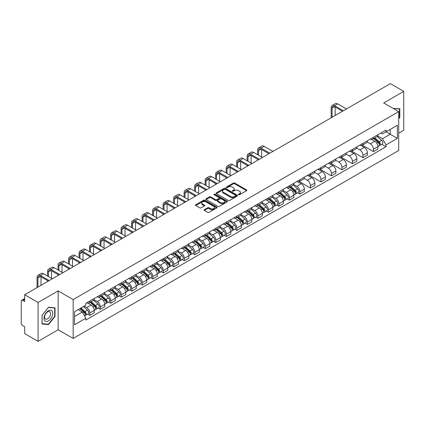 <?xml version="1.0" encoding="UTF-8"?>
<svg xmlns="http://www.w3.org/2000/svg" width="425" height="425" viewBox="0 0 425 425"><rect width="100%" height="100%" fill="white"/><g stroke="black" fill="none" stroke-linecap="round" stroke-linejoin="round"><path stroke-width="0.64" d="M238.648 194.724A0.653 0.377 0 0 0 239.572 194.724L246.596 190.671A0.935 0.542 0 0 0 246.872 190.288A0.935 0.542 0 0 0 246.596 189.906L234.696 183.037A0.935 0.542 0 0 0 233.378 183.037L226.355 187.09A0.653 0.377 0 0 0 226.164 187.356A0.653 0.377 0 0 0 226.355 187.627A0.653 0.377 0 0 0 227.279 187.627L228.188 187.101A2.991 1.727 0 0 1 232.417 187.101L233.41 187.675A2.991 1.727 0 0 1 234.287 188.897A2.991 1.727 0 0 1 233.41 190.113L232.502 190.639A0.653 0.377 0 0 0 232.31 190.91A0.653 0.377 0 0 0 232.502 191.176A0.653 0.377 0 0 0 233.426 191.176L234.334 190.65A2.991 1.727 0 0 1 238.563 190.65L239.557 191.223A2.991 1.727 0 0 1 240.433 192.445A2.991 1.727 0 0 1 239.557 193.667L238.648 194.188A0.653 0.377 0 0 0 238.457 194.459A0.653 0.377 0 0 0 238.648 194.724L238.648 194.188M204.356 209.674A0.935 0.542 0 0 0 204.085 210.056A0.935 0.542 0 0 0 204.356 210.439L207.697 212.362A0.935 0.542 0 0 0 209.02 212.362L216.819 207.862A0.935 0.542 0 0 0 217.09 207.48A0.935 0.542 0 0 0 216.819 207.097L204.919 200.228A0.935 0.542 0 0 0 203.596 200.228L195.798 204.733A0.935 0.542 0 0 0 195.527 205.116A0.935 0.542 0 0 0 195.798 205.493L199.83 207.825A0.935 0.542 0 0 0 201.153 207.825L204.489 205.897A0.935 0.542 0 0 0 204.765 205.514A0.935 0.542 0 0 0 204.489 205.132L202.491 203.979A2.502 1.445 0 0 1 201.758 202.959A2.502 1.445 0 0 1 203.304 201.625A2.502 1.445 0 0 1 206.029 201.939L213.86 206.46A2.502 1.445 0 0 1 214.593 207.48A2.502 1.445 0 0 1 213.047 208.813A2.502 1.445 0 0 1 210.322 208.5L209.02 207.745A0.935 0.542 0 0 0 207.697 207.745L204.356 209.674L204.356 210.439M73.169 299.572L58.151 290.902L38.085 302.488L24.682 294.748L390.347 83.635L403.75 91.37L383.685 102.956L398.698 111.626L73.169 299.572L73.169 338.449L398.698 150.508L398.698 111.626M228.252 200.494A0.935 0.542 0 0 0 229.574 200.494L237.373 195.994A0.935 0.542 0 0 0 237.649 195.612A0.935 0.542 0 0 0 237.373 195.229L225.478 188.36A0.935 0.542 0 0 0 224.156 188.36L216.357 192.865A0.935 0.542 0 0 0 216.081 193.248A0.935 0.542 0 0 0 216.357 193.625L228.252 200.494M214.338 194.868A0.653 0.377 0 0 1 215.002 194.958L215.002 194.183L227.099 201.163A0.935 0.542 0 0 1 227.37 201.546A0.935 0.542 0 0 1 227.099 201.928L219.295 206.428A0.935 0.542 0 0 1 217.977 206.428L206.077 199.559L206.077 198.799A0.935 0.542 0 0 0 205.801 199.182A0.935 0.542 0 0 0 206.077 199.559M206.077 198.799L209.413 196.871A0.935 0.542 0 0 1 210.736 196.871L215.56 199.654A0.935 0.542 0 0 0 216.883 199.654L219.098 198.379A0.935 0.542 0 0 0 219.374 197.997A0.935 0.542 0 0 0 219.098 197.614L214.072 194.714A0.653 0.377 0 0 1 213.881 194.448A0.653 0.377 0 0 1 214.285 194.097A0.653 0.377 0 0 1 215.002 194.183M38.085 302.488L38.085 341.365L24.682 333.63L24.682 326.745L22.599 325.539A1.907 1.1 -120 0 1 21.25 323.207L21.25 301.203A1.907 1.1 -120 0 1 21.643 300.332L24.682 298.578M398.698 133.168L403.75 130.252L403.75 91.37M38.085 341.365L58.151 329.779L73.169 338.449M24.682 294.748L24.682 301.633L22.599 300.427A1.907 1.1 -120 0 0 21.643 300.332M373.447 137.286A4.383 2.529 60 0 1 372.539 139.257L376.986 136.691A4.383 2.529 -120 0 0 377.889 134.72M367.136 142.003L370.35 143.857A4.383 2.529 60 0 1 373.447 149.223L377.889 146.657A4.383 2.529 -120 0 0 374.792 141.291L371.609 139.458M377.889 146.657L377.889 149.032L373.447 151.597L362.307 145.164M372.539 139.257A4.383 2.529 60 0 1 370.382 139.055M373.447 149.223L373.447 151.597M362.939 143.352A4.383 2.529 60 0 1 362.036 145.318L366.478 142.752A4.383 2.529 -120 0 0 367.386 140.787M351.799 151.231L362.939 157.659L367.386 155.093L367.386 152.724A4.383 2.529 -120 0 0 364.289 147.358L361.107 145.52M362.036 145.318A4.383 2.529 60 0 1 359.879 145.122M356.633 148.07L359.842 149.924A4.383 2.529 60 0 1 362.939 155.29L362.939 157.659M352.437 149.419A4.383 2.529 60 0 1 351.528 151.385L355.975 148.819A4.383 2.529 -120 0 0 356.878 146.853M341.296 157.292L352.437 163.726L356.878 161.16L356.878 158.791A4.383 2.529 -120 0 0 353.781 153.425L350.604 151.587M351.528 151.385A4.383 2.529 60 0 1 349.371 151.188M346.125 154.137L349.339 155.991A4.383 2.529 60 0 1 352.437 161.357L352.437 163.726M341.928 155.481A4.383 2.529 60 0 1 341.025 157.452L345.467 154.886A4.383 2.529 -120 0 0 346.375 152.915M330.788 163.359L341.928 169.793L346.375 167.227L346.375 164.852A4.383 2.529 -120 0 0 343.278 159.487L340.096 157.654M341.025 157.452A4.383 2.529 60 0 1 338.868 157.25M335.623 160.198L338.831 162.053A4.383 2.529 60 0 1 341.928 167.418L341.928 169.793M331.426 161.548A4.383 2.529 60 0 1 330.517 163.513L334.964 160.947A4.383 2.529 -120 0 0 335.872 158.982M320.285 169.426L331.426 175.854L335.872 173.288L335.872 170.919A4.383 2.529 -120 0 0 332.77 165.553L329.593 163.715M330.517 163.513A4.383 2.529 60 0 1 328.36 163.317M325.12 166.265L328.328 168.119A4.383 2.529 60 0 1 331.426 173.485L331.426 175.854M320.918 167.615A4.383 2.529 60 0 1 320.014 169.58L324.456 167.014A4.383 2.529 -120 0 0 325.364 165.049M309.777 175.488L320.918 181.921L325.364 179.355L325.364 176.986A4.383 2.529 -120 0 0 322.267 171.62L319.085 169.782M320.014 169.58A4.383 2.529 60 0 1 317.858 169.384M314.612 172.332L317.82 174.186A4.383 2.529 60 0 1 320.918 179.552L320.918 181.921M310.415 173.682A4.383 2.529 60 0 1 309.506 175.647L313.953 173.081A4.383 2.529 -120 0 0 314.861 171.116M299.274 181.555L310.415 187.988L314.861 185.422L314.861 183.048A4.383 2.529 -120 0 0 311.764 177.682L308.582 175.849M309.506 175.647A4.383 2.529 60 0 1 307.349 175.445M304.109 178.394L307.317 180.248A4.383 2.529 60 0 1 310.415 185.613L310.415 187.988M299.907 179.743A4.383 2.529 60 0 1 299.003 181.709L303.445 179.143A4.383 2.529 -120 0 0 304.353 177.177M297.776 192.822L299.912 194.05L304.353 191.484L304.353 189.114A4.383 2.529 -120 0 0 301.256 183.749L298.074 181.911M299.003 181.709A4.383 2.529 60 0 1 296.847 181.512M293.601 184.461L296.809 186.315A4.383 2.529 60 0 1 299.912 191.68L299.912 194.05M289.404 185.81A4.383 2.529 60 0 1 288.495 187.776L292.942 185.21A4.383 2.529 -120 0 0 293.85 183.244M287.273 198.889L289.404 200.117L293.85 197.551L293.85 195.181A4.383 2.529 -120 0 0 290.753 189.816L287.571 187.977M288.495 187.776A4.383 2.529 60 0 1 286.338 187.579M283.098 190.528L286.307 192.382A4.383 2.529 60 0 1 289.404 197.747L289.404 200.117M278.901 191.877A4.383 2.529 60 0 1 277.993 193.843L282.434 191.277A4.383 2.529 -120 0 0 283.342 189.311M276.765 204.951L278.901 206.183L283.342 203.617L283.342 201.243A4.383 2.529 -120 0 0 280.245 195.877L277.063 194.044M277.993 193.843A4.383 2.529 60 0 1 275.836 193.646M272.59 196.594L275.798 198.443A4.383 2.529 60 0 1 278.901 203.809L278.901 206.183M268.393 197.938A4.383 2.529 60 0 1 267.484 199.904L271.931 197.338A4.383 2.529 -120 0 0 272.839 195.373M266.262 211.018L268.393 212.245L272.839 209.679L272.839 207.31A4.383 2.529 -120 0 0 269.742 201.944L266.56 200.106M267.484 199.904A4.383 2.529 60 0 1 265.327 199.708M262.087 202.656L265.296 204.51A4.383 2.529 60 0 1 268.393 209.876L268.393 212.245M257.89 204.005A4.383 2.529 60 0 1 256.982 205.971L261.423 203.405A4.383 2.529 -120 0 0 262.331 201.439M255.76 217.085L257.89 218.312L262.331 215.746L262.331 213.377A4.383 2.529 -120 0 0 259.234 208.011L256.052 206.173M256.982 205.971A4.383 2.529 60 0 1 254.825 205.774M251.579 208.723L254.793 210.577A4.383 2.529 60 0 1 257.89 215.942L257.89 218.312M247.382 210.072A4.383 2.529 60 0 1 246.473 212.038L250.92 209.472A4.383 2.529 -120 0 0 251.828 207.506M245.252 223.146L247.382 224.379L251.828 221.813L251.828 219.438A4.383 2.529 -120 0 0 248.731 214.072L245.549 212.24M246.473 212.038A4.383 2.529 60 0 1 244.317 211.841M241.076 214.79L244.285 216.638A4.383 2.529 60 0 1 247.382 222.004L247.382 224.379M236.879 216.134A4.383 2.529 60 0 1 235.971 218.099L240.417 215.533A4.383 2.529 -120 0 0 241.32 213.568M234.749 229.213L236.879 230.44L241.32 227.874L241.32 225.505A4.383 2.529 -120 0 0 238.223 220.139L235.041 218.301M235.971 218.099A4.383 2.529 60 0 1 233.814 217.903M230.568 220.851L233.782 222.705A4.383 2.529 60 0 1 236.879 228.071L236.879 230.44M226.371 222.201A4.383 2.529 60 0 1 225.462 224.166L229.909 221.6A4.383 2.529 -120 0 0 230.817 219.635M224.241 235.28L226.371 236.507L230.817 233.941L230.817 231.572A4.383 2.529 -120 0 0 227.72 226.206L224.538 224.368M225.462 224.166A4.383 2.529 60 0 1 223.311 223.97M220.065 226.918L223.274 228.772A4.383 2.529 60 0 1 226.371 234.138L226.371 236.507M215.868 228.268A4.383 2.529 60 0 1 214.96 230.233L219.406 227.667A4.383 2.529 -120 0 0 220.309 225.702M213.738 241.342L215.868 242.574L220.309 240.008L220.309 237.633A4.383 2.529 -120 0 0 217.212 232.268L214.035 230.435M214.96 230.233A4.383 2.529 60 0 1 212.803 230.037M209.557 232.985L212.771 234.834A4.383 2.529 60 0 1 215.868 240.199L215.868 242.574M205.36 234.329A4.383 2.529 60 0 1 204.457 236.295L208.898 233.729A4.383 2.529 -120 0 0 209.807 231.763M203.23 247.408L205.36 248.641L209.807 246.075L209.807 243.7A4.383 2.529 -120 0 0 206.709 238.335L203.527 236.497M204.457 236.295A4.383 2.529 60 0 1 202.3 236.098M199.054 239.047L202.263 240.901A4.383 2.529 60 0 1 205.36 246.266L205.36 248.641M194.857 240.396A4.383 2.529 60 0 1 193.949 242.362L198.395 239.796A4.383 2.529 -120 0 0 199.298 237.83M192.727 253.475L194.857 254.702L199.298 252.137L199.298 249.767A4.383 2.529 -120 0 0 196.201 244.402L193.024 242.563M193.949 242.362A4.383 2.529 60 0 1 191.792 242.165M188.551 245.113L191.76 246.968A4.383 2.529 60 0 1 194.857 252.333L194.857 254.702M184.349 246.463A4.383 2.529 60 0 1 183.446 248.428L187.887 245.863A4.383 2.529 -120 0 0 188.796 243.897M182.219 259.537L184.349 260.769L188.796 258.203L188.796 255.829A4.383 2.529 -120 0 0 185.698 250.463L182.516 248.63M183.446 248.428A4.383 2.529 60 0 1 181.289 248.232M178.043 251.18L181.252 253.029A4.383 2.529 60 0 1 184.349 258.395L184.349 260.769M173.846 252.524A4.383 2.529 60 0 1 172.938 254.495L177.384 251.924A4.383 2.529 -120 0 0 178.293 249.958M171.716 265.604L173.846 266.836L178.293 264.27L178.293 261.896A4.383 2.529 -120 0 0 175.19 256.53L172.013 254.692M172.938 254.495A4.383 2.529 60 0 1 170.781 254.293M167.54 257.242L170.749 259.096A4.383 2.529 60 0 1 173.846 264.462L173.846 266.836M163.338 258.591A4.383 2.529 60 0 1 162.435 260.557L166.876 257.991A4.383 2.529 -120 0 0 167.785 256.025M161.208 271.671L163.338 272.898L167.785 270.332L167.785 267.962A4.383 2.529 -120 0 0 164.688 262.597L161.505 260.759M162.435 260.557A4.383 2.529 60 0 1 160.278 260.36M157.032 263.309L160.241 265.163A4.383 2.529 60 0 1 163.338 270.528L163.338 272.898M152.835 264.658A4.383 2.529 60 0 1 151.927 266.624L156.373 264.058A4.383 2.529 -120 0 0 157.282 262.092M150.705 277.732L152.835 278.965L157.282 276.399L157.282 274.024A4.383 2.529 -120 0 0 154.185 268.664L151.002 266.826M151.927 266.624A4.383 2.529 60 0 1 149.77 266.427M146.529 269.376L149.738 271.23A4.383 2.529 60 0 1 152.835 276.59L152.835 278.965M142.333 270.72A4.383 2.529 60 0 1 141.424 272.691L145.865 270.125A4.383 2.529 -120 0 0 146.774 268.154M140.197 283.799L142.333 285.032L146.774 282.466L146.774 280.091A4.383 2.529 -120 0 0 143.677 274.725L140.494 272.887M141.424 272.691A4.383 2.529 60 0 1 139.267 272.489M136.021 275.437L139.23 277.291A4.383 2.529 60 0 1 142.333 282.657L142.333 285.032M131.824 276.787A4.383 2.529 60 0 1 130.916 278.752L135.363 276.186A4.383 2.529 -120 0 0 136.271 274.221M129.694 289.866L131.824 291.093L136.271 288.527L136.271 286.158A4.383 2.529 -120 0 0 133.174 280.792L129.992 278.954M130.916 278.752A4.383 2.529 60 0 1 128.759 278.556M125.518 281.504L128.727 283.358A4.383 2.529 60 0 1 131.824 288.724L131.824 291.093M121.322 282.853A4.383 2.529 60 0 1 120.413 284.819L124.854 282.253A4.383 2.529 -120 0 0 125.763 280.288M119.186 295.928L121.322 297.16L125.763 294.594L125.763 292.225A4.383 2.529 -120 0 0 122.666 286.859L119.483 285.021M120.413 284.819A4.383 2.529 60 0 1 118.256 284.623M115.01 287.571L118.224 289.425A4.383 2.529 60 0 1 121.322 294.791L121.322 297.16M110.813 288.915A4.383 2.529 60 0 1 109.905 290.886L114.352 288.32A4.383 2.529 -120 0 0 115.26 286.349M108.683 301.994L110.813 303.227L115.26 300.661L115.26 298.286A4.383 2.529 -120 0 0 112.163 292.921L108.981 291.088M109.905 290.886A4.383 2.529 60 0 1 107.748 290.684M104.507 293.632L107.716 295.487A4.383 2.529 60 0 1 110.813 300.852L110.813 303.227M100.311 294.982A4.383 2.529 60 0 1 99.402 296.947L103.849 294.382A4.383 2.529 -120 0 0 104.752 292.416M98.18 308.061L100.311 309.288L104.752 306.723L104.752 304.353A4.383 2.529 -120 0 0 101.655 298.987L98.473 297.149M99.402 296.947A4.383 2.529 60 0 1 97.245 296.751M93.999 299.699L97.213 301.553A4.383 2.529 60 0 1 100.311 306.919L100.311 309.288M89.802 301.049A4.383 2.529 60 0 1 88.894 303.014L93.341 300.448A4.383 2.529 -120 0 0 94.249 298.483M87.672 314.123L89.802 315.355L94.249 312.789L94.249 310.42A4.383 2.529 -120 0 0 91.152 305.054L87.97 303.216M88.894 303.014A4.383 2.529 60 0 1 86.737 302.818M84.145 306.138L86.705 307.62A4.383 2.529 60 0 1 89.802 312.986L89.802 315.355M380.885 132.993L382.468 133.907L397.354 125.311L390.214 129.434L390.214 134.257L382.468 138.725L377.644 135.942M74.518 316.524L82.264 312.051L85.829 318.235L74.518 324.764L74.518 311.7L85.829 305.171L85.829 303.344L386.038 130.018L386.038 131.846L397.354 138.375L386.038 144.909L382.468 138.725M397.354 125.311L397.354 138.375M85.829 318.235L85.829 320.062L386.038 146.737L386.038 144.909M398.698 118.798L399.808 117.417L399.808 108.752L393.125 108.407M58.151 290.902L58.151 329.779M42.027 323.983L48.524 324.562L55.022 316.482L55.022 307.817L48.524 307.233L42.027 315.318L42.027 323.983M82.264 312.051L78.088 309.639M381.82 144.298L386.038 146.737M399.473 117.226L399.808 117.417M47.839 324.169L48.524 324.562M54.687 316.285L55.022 316.482M238.908 194.815L239.557 194.443A2.991 1.727 0 0 0 240.433 193.221L240.433 192.445M234.287 188.897L234.287 189.672A2.991 1.727 0 0 1 233.41 190.894L232.762 191.266M246.585 190.676L234.696 183.812A0.935 0.542 0 0 0 233.378 183.812L226.615 187.717M237.373 195.229L237.373 195.994L225.478 189.136A0.935 0.542 0 0 0 224.156 189.136L216.367 193.635M235.721 195.877A0.653 0.377 0 0 0 235.912 195.612A0.653 0.377 0 0 0 235.721 195.346L225.277 189.316A0.653 0.377 0 0 0 224.352 189.316L223.396 189.869A2.991 1.727 0 0 0 222.519 191.091A2.991 1.727 0 0 0 223.396 192.312L230.536 196.43A2.991 1.727 0 0 0 234.765 196.43L235.721 195.877L235.721 196.658A0.653 0.377 0 0 0 235.912 196.387L235.912 195.612M222.519 191.091L222.519 191.866A2.991 1.727 0 0 0 223.396 193.088L223.396 192.312M235.721 196.658L234.765 197.211A2.991 1.727 0 0 1 230.536 197.211L223.396 193.088M206.088 199.569L209.413 197.646L209.413 196.871M219.374 197.997L219.374 198.773A0.935 0.542 0 0 1 219.098 199.155L216.883 200.435A0.935 0.542 0 0 1 215.56 200.435L210.736 197.646A0.935 0.542 0 0 0 209.413 197.646M215.002 194.958L227.083 201.933M220.57 202.55A2.502 1.445 0 0 0 223.295 202.858A2.502 1.445 0 0 0 224.836 201.524A2.502 1.445 0 0 0 224.108 200.504L221.345 198.911A0.935 0.542 0 0 0 220.023 198.911L217.807 200.191A0.935 0.542 0 0 0 217.536 200.573A0.935 0.542 0 0 0 217.807 200.956L220.57 202.55L220.57 203.325A2.502 1.445 0 0 0 223.295 203.639A2.502 1.445 0 0 0 224.836 202.305L224.836 201.524M217.536 200.573L217.536 201.349A0.935 0.542 0 0 0 217.807 201.732L217.807 200.956M220.57 203.325L217.807 201.732M214.593 207.48L214.593 208.255A2.502 1.445 0 0 1 213.047 209.589A2.502 1.445 0 0 1 210.322 209.281L209.02 208.526A0.935 0.542 0 0 0 207.697 208.526L204.372 210.444M201.758 202.959L201.758 203.734A2.502 1.445 0 0 0 202.491 204.754L202.491 203.979M204.478 205.902L202.491 204.754M216.803 207.867L204.919 201.004A0.935 0.542 0 0 0 203.596 201.004L195.808 205.503M373.75 138.555L378.032 142.375A2.38 1.376 60 0 1 378.776 146.057L377.889 146.572M373.862 138.656L375.881 139.82M374.181 138.306L378.946 142.556A1.142 0.659 60 0 1 379.302 144.325A1.142 0.659 60 0 1 379.201 144.367M374.892 137.897L379.174 141.716A2.38 1.376 60 0 1 379.923 145.398A2.38 1.376 60 0 1 379.206 145.472M377.283 136.462L381.602 140.314A2.38 1.376 60 0 1 382.346 143.995L379.923 145.398M332.063 117.284L332.063 108.147A3.57 2.061 60 0 1 332.807 106.516A3.57 2.061 60 0 1 334.592 106.691L342.502 111.26M346.476 108.965L337.689 103.891A4.808 2.778 -120 0 0 335.283 103.652L332.185 105.442A4.808 2.778 -120 0 0 331.192 107.642L331.192 117.789M343.379 110.755L334.592 105.682A4.808 2.778 -120 0 0 332.185 105.442M335.16 115.494L335.16 107.02M393.136 108.418L399.473 108.927L399.473 117.321L398.698 118.288M399.059 108.688L399.473 108.927M52.179 311.105A6.189 3.575 120 0 0 46.197 312.71A6.189 3.575 120 0 0 44.598 320.535A6.189 3.575 120 0 0 50.575 318.936A6.189 3.575 120 0 0 52.179 311.105M50.187 312.131A4.239 2.449 120 0 0 49.709 311.69A4.239 2.449 120 0 0 45.767 313.671A4.239 2.449 120 0 0 44.997 318.591A4.239 2.449 120 0 0 45.475 319.032A4.239 2.449 120 0 0 49.417 317.055A4.239 2.449 120 0 0 50.187 312.131M48.386 324.217L42.091 323.653L42.091 315.26L48.386 307.429L54.687 307.987L54.687 316.386L48.386 324.217M54.267 307.748L54.687 307.987M289.707 187.074L293.988 190.894A2.38 1.376 60 0 1 294.737 194.576L293.845 195.091M289.823 187.175L291.837 188.339M290.142 186.825L294.902 191.08A1.142 0.659 60 0 1 295.263 192.844A1.142 0.659 60 0 1 295.157 192.886M290.854 186.416L295.136 190.235A2.38 1.376 60 0 1 295.88 193.917A2.38 1.376 60 0 1 295.163 193.991M293.239 184.981L297.558 188.838A2.38 1.376 60 0 1 298.308 192.52L295.88 193.917M279.204 193.141L283.486 196.961A2.38 1.376 60 0 1 284.229 200.643L283.342 201.158M279.315 193.242L281.329 194.406M279.634 192.892L284.399 197.142A1.142 0.659 60 0 1 284.755 198.911A1.142 0.659 60 0 1 284.654 198.953M280.346 192.482L284.628 196.302A2.38 1.376 60 0 1 285.377 199.984A2.38 1.376 60 0 1 284.654 200.058M282.737 191.048L287.05 194.9A2.38 1.376 60 0 1 287.799 198.581L285.377 199.984M268.696 199.208L272.978 203.028A2.38 1.376 60 0 1 273.727 206.709L272.839 207.219M268.812 199.309L270.826 200.472M269.131 198.958L273.891 203.208A1.142 0.659 60 0 1 274.252 204.977A1.142 0.659 60 0 1 274.146 205.015M269.843 198.544L274.125 202.364A2.38 1.376 60 0 1 274.869 206.045A2.38 1.376 60 0 1 274.152 206.125M272.228 197.115L276.547 200.967A2.38 1.376 60 0 1 277.297 204.648L274.869 206.045M258.193 205.27L262.475 209.089A2.38 1.376 60 0 1 263.218 212.771L262.331 213.286M258.304 205.376L260.318 206.534M258.623 205.025L263.388 209.275A1.142 0.659 60 0 1 263.744 211.039A1.142 0.659 60 0 1 263.643 211.082M259.335 204.611L263.617 208.431A2.38 1.376 60 0 1 264.366 212.112A2.38 1.376 60 0 1 263.643 212.187M261.726 203.177L266.039 207.033A2.38 1.376 60 0 1 266.788 210.715L264.366 212.112M247.685 211.337L251.967 215.156A2.38 1.376 60 0 1 252.716 218.838L251.828 219.353M247.802 211.438L249.815 212.601M248.12 211.087L252.88 215.337A1.142 0.659 60 0 1 253.242 217.106A1.142 0.659 60 0 1 253.135 217.148M248.832 210.678L253.114 214.498A2.38 1.376 60 0 1 253.858 218.179A2.38 1.376 60 0 1 253.141 218.253M251.218 209.243L255.537 213.095A2.38 1.376 60 0 1 256.286 216.777L253.858 218.179M237.182 217.403L241.464 221.223A2.38 1.376 60 0 1 242.208 224.905L241.32 225.415M237.293 217.504L239.312 218.668M237.612 217.154L242.377 221.404A1.142 0.659 60 0 1 242.733 223.173A1.142 0.659 60 0 1 242.633 223.21M238.324 216.739L242.606 220.559A2.38 1.376 60 0 1 243.355 224.241A2.38 1.376 60 0 1 242.638 224.32M240.715 215.31L245.034 219.162A2.38 1.376 60 0 1 245.778 222.843L243.355 224.241M226.674 223.47L230.956 227.29A2.38 1.376 60 0 1 231.705 230.972L230.817 231.482M226.791 223.571L228.804 224.735M227.109 223.221L231.869 227.471A1.142 0.659 60 0 1 232.231 229.234A1.142 0.659 60 0 1 232.124 229.277M227.821 222.806L232.103 226.626A2.38 1.376 60 0 1 232.847 230.308A2.38 1.376 60 0 1 232.13 230.387M230.207 221.372L234.526 225.229A2.38 1.376 60 0 1 235.275 228.91L232.847 230.308M216.171 229.532L220.453 233.352A2.38 1.376 60 0 1 221.197 237.033L220.309 237.548M216.282 229.633L218.301 230.796M216.601 229.282L221.367 233.532A1.142 0.659 60 0 1 221.722 235.301A1.142 0.659 60 0 1 221.622 235.344M217.313 228.873L221.595 232.693A2.38 1.376 60 0 1 222.344 236.374A2.38 1.376 60 0 1 221.627 236.449M219.704 227.439L224.023 231.29A2.38 1.376 60 0 1 224.767 234.972L222.344 236.374M205.668 235.599L209.945 239.418A2.38 1.376 60 0 1 210.694 243.1L209.807 243.61M205.78 235.7L207.793 236.863M206.098 235.349L210.858 239.599A1.142 0.659 60 0 1 211.22 241.368A1.142 0.659 60 0 1 211.113 241.405M206.81 234.935L211.092 238.754A2.38 1.376 60 0 1 211.836 242.436A2.38 1.376 60 0 1 211.119 242.516M209.196 233.506L213.515 237.357A2.38 1.376 60 0 1 214.264 241.039L211.836 242.436M195.16 241.666L199.442 245.485A2.38 1.376 60 0 1 200.191 249.167L199.298 249.677M195.272 241.767L197.29 242.93M195.59 241.416L200.356 245.666A1.142 0.659 60 0 1 200.717 247.43A1.142 0.659 60 0 1 200.611 247.472M196.308 241.002L200.584 244.821A2.38 1.376 60 0 1 201.333 248.503A2.38 1.376 60 0 1 200.616 248.583M198.693 239.567L203.012 243.424A2.38 1.376 60 0 1 203.756 247.106L201.333 248.503M184.657 247.727L188.934 251.547A2.38 1.376 60 0 1 189.683 255.228L188.796 255.744M184.769 247.828L186.782 248.992M185.087 247.477L189.853 251.727A1.142 0.659 60 0 1 190.209 253.497A1.142 0.659 60 0 1 190.102 253.539M185.799 247.068L190.081 250.888A2.38 1.376 60 0 1 190.83 254.57A2.38 1.376 60 0 1 190.108 254.644M188.185 245.634L192.504 249.486A2.38 1.376 60 0 1 193.253 253.167L190.83 254.57M174.149 253.794L178.431 257.614A2.38 1.376 60 0 1 179.18 261.295L178.288 261.805M174.261 253.895L176.279 255.058M174.579 253.544L179.345 257.794A1.142 0.659 60 0 1 179.706 259.563A1.142 0.659 60 0 1 179.6 259.601M175.297 253.13L179.573 256.955A2.38 1.376 60 0 1 180.322 260.637A2.38 1.376 60 0 1 179.605 260.711M177.682 251.701L182.001 255.553A2.38 1.376 60 0 1 182.745 259.234L180.322 260.637M163.646 259.861L167.923 263.681A2.38 1.376 60 0 1 168.672 267.362L167.785 267.872M163.758 259.962L165.771 261.125M164.077 259.611L168.842 263.861A1.142 0.659 60 0 1 169.198 265.625A1.142 0.659 60 0 1 169.092 265.668M164.788 259.197L169.07 263.017A2.38 1.376 60 0 1 169.819 266.698A2.38 1.376 60 0 1 169.097 266.778M167.174 257.762L171.493 261.619A2.38 1.376 60 0 1 172.242 265.301L169.819 266.698M153.138 265.923L157.42 269.742A2.38 1.376 60 0 1 158.169 273.424L157.277 273.939M153.255 266.023L155.268 267.187M153.568 265.673L158.334 269.923A1.142 0.659 60 0 1 158.695 271.692A1.142 0.659 60 0 1 158.589 271.734M154.286 265.264L158.562 269.083A2.38 1.376 60 0 1 159.311 272.765A2.38 1.376 60 0 1 158.594 272.839M156.671 263.829L160.99 267.681A2.38 1.376 60 0 1 161.739 271.363L159.311 272.765M258.527 155.231L258.527 150.604A3.57 2.061 60 0 1 259.266 148.968A3.57 2.061 60 0 1 261.051 149.148L268.967 153.712M272.94 151.422L264.153 146.349A4.808 2.778 -120 0 0 261.747 146.11L258.65 147.895A4.808 2.778 -120 0 0 257.651 150.099L257.651 154.727M269.843 153.207L261.051 148.134A4.808 2.778 -120 0 0 258.65 147.895M257.651 159.311L257.651 160.246M261.625 157.022L261.625 149.478M248.025 161.298L248.025 156.671A3.57 2.061 60 0 1 248.763 155.035A3.57 2.061 60 0 1 250.548 155.21L258.458 159.779M262.432 157.484L253.645 152.41A4.808 2.778 -120 0 0 251.239 152.171L248.142 153.962A4.808 2.778 -120 0 0 247.148 156.166L247.148 160.788M259.335 159.274L250.548 154.201A4.808 2.778 -120 0 0 248.142 153.962M247.148 165.378L247.148 166.313M251.122 163.083L251.122 155.539M237.517 167.36L237.517 162.732A3.57 2.061 60 0 1 238.255 161.102A3.57 2.061 60 0 1 240.045 161.277L247.956 165.846M251.929 163.551L243.143 158.477A4.808 2.778 -120 0 0 240.736 158.238L237.639 160.028A4.808 2.778 -120 0 0 236.64 162.228L236.64 166.855M248.832 165.341L240.045 160.268A4.808 2.778 -120 0 0 237.639 160.028M236.64 171.445L236.64 172.375M240.614 169.15L240.614 161.606M227.014 173.427L227.014 168.799A3.57 2.061 60 0 1 227.752 167.163A3.57 2.061 60 0 1 229.537 167.344L237.447 171.907M241.421 169.617L232.634 164.544A4.808 2.778 -120 0 0 230.228 164.305L227.131 166.09A4.808 2.778 -120 0 0 226.137 168.295L226.137 172.922M238.324 171.403L229.537 166.329A4.808 2.778 -120 0 0 227.131 166.09M226.137 177.507L226.137 178.442M230.111 175.217L230.111 167.673M216.506 179.493L216.506 174.866A3.57 2.061 60 0 1 217.244 173.23A3.57 2.061 60 0 1 219.034 173.405L226.945 177.974M230.918 175.679L222.132 170.606A4.808 2.778 -120 0 0 219.725 170.372L216.628 172.157A4.808 2.778 -120 0 0 215.629 174.362L215.629 178.983M227.821 177.469L219.034 172.396A4.808 2.778 -120 0 0 216.628 172.157M215.629 183.573L215.629 184.508M219.603 181.278L219.603 173.735M206.003 185.555L206.003 180.928A3.57 2.061 60 0 1 206.741 179.297A3.57 2.061 60 0 1 208.526 179.472L216.442 184.041M220.41 181.746L211.623 176.673A4.808 2.778 -120 0 0 209.222 176.433L206.12 178.224A4.808 2.778 -120 0 0 205.126 180.423L205.126 185.05M217.313 183.536L208.526 178.463A4.808 2.778 -120 0 0 206.12 178.224M205.126 189.64L205.126 190.57M209.1 187.345L209.1 179.802M195.495 191.622L195.495 186.995A3.57 2.061 60 0 1 196.238 185.358A3.57 2.061 60 0 1 198.023 185.539L205.934 190.108M209.907 187.813L201.121 182.739A4.808 2.778 -120 0 0 198.714 182.5L195.617 184.291A4.808 2.778 -120 0 0 194.623 186.49L194.623 191.117M206.81 189.598L198.023 184.524A4.808 2.778 -120 0 0 195.617 184.291M194.623 195.702L194.623 196.637M198.592 193.412L198.592 185.868M184.992 197.689L184.992 193.062A3.57 2.061 60 0 1 185.73 191.425A3.57 2.061 60 0 1 187.515 191.601L195.431 196.169M199.399 193.874L190.613 188.801A4.808 2.778 -120 0 0 188.211 188.567L185.114 190.352A4.808 2.778 -120 0 0 184.115 192.557L184.115 197.184M196.302 195.665L187.515 190.591A4.808 2.778 -120 0 0 185.114 190.352M184.115 201.769L184.115 202.704M188.089 199.474L188.089 191.935M174.484 203.75L174.484 199.123A3.57 2.061 60 0 1 175.227 197.492A3.57 2.061 60 0 1 177.012 197.667L184.923 202.236M188.897 199.941L180.11 194.868A4.808 2.778 -120 0 0 177.703 194.629L174.606 196.419A4.808 2.778 -120 0 0 173.613 198.618L173.613 203.246M185.799 201.732L177.012 196.658A4.808 2.778 -120 0 0 174.606 196.419M173.613 207.836L173.613 208.765M177.581 205.541L177.581 197.997M163.981 209.817L163.981 205.19A3.57 2.061 60 0 1 164.719 203.554A3.57 2.061 60 0 1 166.504 203.734L174.42 208.303M178.394 206.008L169.602 200.935A4.808 2.778 -120 0 0 167.2 200.696L164.103 202.486A4.808 2.778 -120 0 0 163.104 204.685L163.104 209.312M175.291 207.793L166.504 202.72A4.808 2.778 -120 0 0 164.103 202.486M163.104 213.897L163.104 214.832M167.078 211.607L167.078 204.064M153.473 215.884L153.473 211.257A3.57 2.061 60 0 1 154.217 209.621A3.57 2.061 60 0 1 156.002 209.796L163.912 214.365M167.886 212.07L159.099 206.996A4.808 2.778 -120 0 0 156.692 206.762L153.595 208.548A4.808 2.778 -120 0 0 152.602 210.752L152.602 215.379M164.788 213.86L156.002 208.787A4.808 2.778 -120 0 0 153.595 208.548M152.602 219.964L152.602 220.899M156.575 217.669L156.575 210.131M142.97 221.946L142.97 217.318A3.57 2.061 60 0 1 143.708 215.688A3.57 2.061 60 0 1 145.493 215.863L153.409 220.432M157.383 218.137L148.591 213.063A4.808 2.778 -120 0 0 146.189 212.824L143.092 214.614A4.808 2.778 -120 0 0 142.093 216.814L142.093 221.441M154.286 219.927L145.493 214.853A4.808 2.778 -120 0 0 143.092 214.614M142.093 226.031L142.093 226.961M146.067 223.736L146.067 216.192M132.467 228.012L132.467 223.385A3.57 2.061 60 0 1 133.206 221.749A3.57 2.061 60 0 1 134.991 221.93L142.901 226.498M146.875 224.203L138.088 219.13A4.808 2.778 -120 0 0 135.681 218.891L132.584 220.681A4.808 2.778 -120 0 0 131.591 222.881L131.591 227.508M143.778 225.988L134.991 220.915A4.808 2.778 -120 0 0 132.584 220.681M131.591 232.093L131.591 233.028M135.564 229.803L135.564 222.259M121.959 234.079L121.959 229.452A3.57 2.061 60 0 1 122.698 227.816A3.57 2.061 60 0 1 124.483 227.991L132.398 232.56M136.372 230.265L127.58 225.192A4.808 2.778 -120 0 0 125.178 224.958L122.081 226.743A4.808 2.778 -120 0 0 121.082 228.947L121.082 233.575M133.275 232.055L124.483 226.982A4.808 2.778 -120 0 0 122.081 226.743M121.082 238.159L121.082 239.094M125.056 235.864L125.056 228.326M111.456 240.141L111.456 235.519A3.57 2.061 60 0 1 112.195 233.883A3.57 2.061 60 0 1 113.98 234.058L121.89 238.627M125.864 236.332L117.077 231.258A4.808 2.778 -120 0 0 114.67 231.019L111.573 232.81A4.808 2.778 -120 0 0 110.58 235.009L110.58 239.636M122.767 238.122L113.98 233.049A4.808 2.778 -120 0 0 111.573 232.81M110.58 244.226L110.58 245.156M114.553 241.931L114.553 234.387M142.635 271.989L146.917 275.809A2.38 1.376 60 0 1 147.661 279.491L146.774 280.006M142.747 272.09L144.76 273.254M143.066 271.74L147.831 275.99A1.142 0.659 60 0 1 148.187 277.759A1.142 0.659 60 0 1 148.086 277.801M143.778 271.331L148.059 275.15A2.38 1.376 60 0 1 148.808 278.832A2.38 1.376 60 0 1 148.086 278.906M146.168 269.896L150.482 273.748A2.38 1.376 60 0 1 151.231 277.429L148.808 278.832M100.948 246.208L100.948 241.581A3.57 2.061 60 0 1 101.687 239.944A3.57 2.061 60 0 1 103.472 240.125L111.387 244.694M115.361 242.399L106.574 237.325A4.808 2.778 -120 0 0 104.168 237.086L101.07 238.877A4.808 2.778 -120 0 0 100.072 241.076L100.072 245.703M112.264 244.189L103.472 239.11A4.808 2.778 -120 0 0 101.07 238.877M100.072 250.293L100.072 251.223M104.045 247.998L104.045 240.454M132.127 278.056L136.409 281.876A2.38 1.376 60 0 1 137.158 285.558L136.271 286.067M132.244 278.157L134.257 279.321M132.563 277.807L137.323 282.057A1.142 0.659 60 0 1 137.684 283.82A1.142 0.659 60 0 1 137.578 283.863M133.275 277.392L137.557 281.212A2.38 1.376 60 0 1 138.3 284.893A2.38 1.376 60 0 1 137.583 284.973M135.66 275.958L139.979 279.815A2.38 1.376 60 0 1 140.728 283.496L138.3 284.893M90.445 252.275L90.445 247.648A3.57 2.061 60 0 1 91.184 246.011A3.57 2.061 60 0 1 92.969 246.187L100.879 250.755M104.853 248.466L96.066 243.387A4.808 2.778 -120 0 0 93.659 243.153L90.562 244.938A4.808 2.778 -120 0 0 89.569 247.143L89.569 251.77M101.756 250.251L92.969 245.177A4.808 2.778 -120 0 0 90.562 244.938M89.569 256.355L89.569 257.29M93.543 254.06L93.543 246.521M121.624 284.118L125.906 287.938A2.38 1.376 60 0 1 126.65 291.619L125.763 292.134M121.736 284.219L123.749 285.382M122.055 283.868L126.82 288.118A1.142 0.659 60 0 1 127.176 289.887A1.142 0.659 60 0 1 127.075 289.93M122.767 283.459L127.048 287.279A2.38 1.376 60 0 1 127.797 290.96A2.38 1.376 60 0 1 127.075 291.035M125.157 282.025L129.471 285.876A2.38 1.376 60 0 1 130.22 289.558L127.797 290.96M79.937 258.336L79.937 253.714A3.57 2.061 60 0 1 80.676 252.078A3.57 2.061 60 0 1 82.466 252.253L90.376 256.822M94.35 254.527L85.563 249.454A4.808 2.778 -120 0 0 83.157 249.215L80.059 251.005A4.808 2.778 -120 0 0 79.061 253.204L79.061 257.832M91.253 256.317L82.466 251.244A4.808 2.778 -120 0 0 80.059 251.005M79.061 262.422L79.061 263.351M83.034 260.127L83.034 252.583M111.116 290.185L115.398 294.004A2.38 1.376 60 0 1 116.147 297.686L115.26 298.201M111.233 290.286L113.247 291.449M111.552 289.935L116.312 294.185A1.142 0.659 60 0 1 116.673 295.954A1.142 0.659 60 0 1 116.567 295.997M112.264 289.526L116.546 293.346A2.38 1.376 60 0 1 117.289 297.027A2.38 1.376 60 0 1 116.572 297.102M114.649 288.092L118.968 291.943A2.38 1.376 60 0 1 119.717 295.625L117.289 297.027M69.434 264.403L69.434 259.776A3.57 2.061 60 0 1 70.173 258.14A3.57 2.061 60 0 1 71.958 258.32L79.868 262.889M83.842 260.594L75.055 255.521A4.808 2.778 -120 0 0 72.654 255.282L69.551 257.072A4.808 2.778 -120 0 0 68.558 259.271L68.558 263.898M80.745 262.384L71.958 257.306A4.808 2.778 -120 0 0 69.551 257.072M68.558 268.488L68.558 269.418M72.532 266.193L72.532 258.65M100.613 296.252L104.895 300.071A2.38 1.376 60 0 1 105.639 303.753L104.752 304.263M100.725 296.353L102.744 297.516M101.044 296.002L105.809 300.252A1.142 0.659 60 0 1 106.165 302.016A1.142 0.659 60 0 1 106.064 302.058M101.756 295.587L106.037 299.407A2.38 1.376 60 0 1 106.787 303.089A2.38 1.376 60 0 1 106.064 303.168M104.146 294.153L108.46 298.01A2.38 1.376 60 0 1 109.209 301.692L106.787 303.089M58.926 270.47L58.926 265.843A3.57 2.061 60 0 1 59.665 264.207A3.57 2.061 60 0 1 61.455 264.382L69.365 268.951M73.339 266.661L64.552 261.587A4.808 2.778 -120 0 0 62.146 261.348L59.048 263.133A4.808 2.778 -120 0 0 58.05 265.338L58.05 269.965M70.242 268.446L61.455 263.373A4.808 2.778 -120 0 0 59.048 263.133M58.05 274.55L58.05 275.485M62.023 272.255L62.023 264.717M90.105 302.313L94.387 306.133A2.38 1.376 60 0 1 95.136 309.814L94.249 310.33M90.222 302.414L92.236 303.578M90.541 302.063L95.301 306.313A1.142 0.659 60 0 1 95.662 308.082A1.142 0.659 60 0 1 95.556 308.125M91.253 301.654L95.535 305.474A2.38 1.376 60 0 1 96.278 309.156A2.38 1.376 60 0 1 95.561 309.23M93.638 300.22L97.957 304.072A2.38 1.376 60 0 1 98.706 307.753L96.278 309.156M48.423 276.532L48.423 271.91A3.57 2.061 60 0 1 49.162 270.273A3.57 2.061 60 0 1 50.947 270.449L58.862 275.017M62.831 272.723L54.044 267.649A4.808 2.778 -120 0 0 51.643 267.41L48.54 269.2A4.808 2.778 -120 0 0 47.547 271.4L47.547 276.027M59.734 274.513L50.947 269.439A4.808 2.778 -120 0 0 48.54 269.2M47.547 280.617L47.547 281.552M51.521 278.322L51.521 270.778M79.863 308.614L83.884 312.2A2.38 1.376 60 0 1 84.628 315.881L84.511 315.95M79.905 308.592L81.733 309.644M80.293 308.364L84.798 312.38A1.142 0.659 60 0 1 85.154 314.149A1.142 0.659 60 0 1 85.053 314.192M81.01 307.955L85.027 311.541A2.38 1.376 60 0 1 85.776 315.223A2.38 1.376 60 0 1 85.058 315.297M83.433 306.553L87.454 310.138A2.38 1.376 60 0 1 88.198 313.82L85.776 315.223M37.915 287.109L37.915 277.971A3.57 2.061 60 0 1 38.659 276.34A3.57 2.061 60 0 1 40.444 276.516L48.354 281.084M52.328 278.789L43.541 273.716A4.808 2.778 -120 0 0 41.135 273.477L38.037 275.267A4.808 2.778 -120 0 0 37.044 277.467L37.044 287.613M49.231 280.58L40.444 275.506A4.808 2.778 -120 0 0 38.037 275.267M41.013 285.318L41.013 276.845M100.311 306.919L104.752 304.353M110.813 300.852L115.26 298.286M121.322 294.791L125.763 292.225M131.824 288.724L136.271 286.158M142.333 282.657L146.774 280.091M152.835 276.59L157.282 274.024M163.338 270.528L167.785 267.962M173.846 264.462L178.293 261.896M184.349 258.395L188.796 255.829M194.857 252.333L199.298 249.767M205.36 246.266L209.807 243.7M215.868 240.199L220.309 237.633M226.371 234.138L230.817 231.572M236.879 228.071L241.32 225.505M247.382 222.004L251.828 219.438M257.89 215.942L262.331 213.377M268.393 209.876L272.839 207.31M278.901 203.809L283.342 201.243M289.404 197.747L293.85 195.181M299.912 191.68L304.353 189.114M310.415 185.613L314.861 183.048M320.918 179.552L325.364 176.986M331.426 173.485L335.872 170.919M341.928 167.418L346.375 164.852M352.437 161.357L356.878 158.791M362.939 155.29L367.386 152.724M89.802 312.986L94.249 310.42M86.705 307.62L91.152 305.054M97.213 301.553L101.655 298.987M107.716 295.487L112.163 292.921M118.224 289.425L122.666 286.859M128.727 283.358L133.174 280.792M139.23 277.291L143.677 274.725M149.738 271.23L154.185 268.664M160.241 265.163L164.688 262.597M170.749 259.096L175.19 256.53M181.252 253.029L185.698 250.463M191.76 246.968L196.201 244.402M202.263 240.901L206.709 238.335M212.771 234.834L217.212 232.268M223.274 228.772L227.72 226.206M233.782 222.705L238.223 220.139M244.285 216.638L248.731 214.072M254.793 210.577L259.234 208.011M265.296 204.51L269.742 201.944M275.798 198.443L280.245 195.877M286.307 192.382L290.753 189.816M296.809 186.315L301.256 183.749M307.317 180.248L311.764 177.682M317.82 174.186L322.267 171.62M328.328 168.119L332.77 165.553M338.831 162.053L343.278 159.487M349.339 155.991L353.781 153.425M359.842 149.924L364.289 147.358M370.35 143.857L374.792 141.291M24.682 299.221L22.599 300.427M239.557 194.443L239.557 193.667M232.502 191.176L232.502 190.639M233.41 190.894L233.41 190.113M226.355 187.627L226.355 187.09M233.378 183.812L233.378 183.037M234.696 183.812L234.696 183.037M246.596 190.671L246.596 189.906M216.357 193.625L216.357 192.865M224.156 189.136L224.156 188.36M225.478 189.136L225.478 188.36M230.536 197.211L230.536 196.43M234.765 197.211L234.765 196.43M210.736 197.646L210.736 196.871M215.56 200.435L215.56 199.654M216.883 200.435L216.883 199.654M219.098 199.155L219.098 198.379M227.099 201.928L227.099 201.163M207.697 208.526L207.697 207.745M209.02 208.526L209.02 207.745M210.322 209.281L210.322 208.5M204.489 205.897L204.489 205.132M195.798 205.493L195.798 204.733M203.596 201.004L203.596 200.228M204.919 201.004L204.919 200.228M216.819 207.862L216.819 207.097M378.032 142.375L376.693 143.145M379.541 143.799L379.111 144.048M381.602 140.314L379.174 141.716M334.592 105.682L337.689 103.891M332.063 108.147L334.592 106.691M293.988 190.894L292.655 191.67M295.497 192.323L295.067 192.567M297.558 188.838L295.136 190.235M283.486 196.961L282.147 197.731M284.994 198.385L284.564 198.634M287.05 194.9L284.628 196.302M272.978 203.028L271.644 203.798M274.486 204.452L274.061 204.701M276.547 200.967L274.125 202.364M262.475 209.089L261.136 209.865M263.983 210.518L263.553 210.763M266.039 207.033L263.617 208.431M251.967 215.156L250.633 215.927M253.475 216.58L253.05 216.83M255.537 213.095L253.114 214.498M241.464 221.223L240.125 221.993M242.972 222.647L242.542 222.897M245.034 219.162L242.606 220.559M230.956 227.29L229.622 228.06M232.464 228.714L232.039 228.958M234.526 225.229L232.103 226.626M220.453 233.352L219.119 234.122M221.962 234.775L221.531 235.025M224.023 231.29L221.595 232.693M209.945 239.418L208.611 240.189M211.459 240.842L211.028 241.092M213.515 237.357L211.092 238.754M199.442 245.485L198.108 246.256M200.951 246.909L200.52 247.153M203.012 243.424L200.584 244.821M188.934 251.547L187.6 252.317M190.448 252.976L190.018 253.22M192.504 249.486L190.081 250.888M178.431 257.614L177.097 258.384M179.94 259.038L179.509 259.287M182.001 255.553L179.573 256.955M167.923 263.681L166.589 264.451M169.437 265.104L169.007 265.354M171.493 261.619L169.07 263.017M157.42 269.742L156.087 270.512M158.929 271.171L158.498 271.416M160.99 267.681L158.562 269.083M261.051 148.134L264.153 146.349M258.527 150.604L261.051 149.148M250.548 154.201L253.645 152.41M248.025 156.671L250.548 155.21M240.045 160.268L243.143 158.477M237.517 162.732L240.045 161.277M229.537 166.329L232.634 164.544M227.014 168.799L229.537 167.344M219.034 172.396L222.132 170.606M216.506 174.866L219.034 173.405M208.526 178.463L211.623 176.673M206.003 180.928L208.526 179.472M198.023 184.524L201.121 182.739M195.495 186.995L198.023 185.539M187.515 190.591L190.613 188.801M184.992 193.062L187.515 191.601M177.012 196.658L180.11 194.868M174.484 199.123L177.012 197.667M166.504 202.72L169.602 200.935M163.981 205.19L166.504 203.734M156.002 208.787L159.099 206.996M153.473 211.257L156.002 209.796M145.493 214.853L148.591 213.063M142.97 217.318L145.493 215.863M134.991 220.915L138.088 219.13M132.467 223.385L134.991 221.93M124.483 226.982L127.58 225.192M121.959 229.452L124.483 227.991M113.98 233.049L117.077 231.258M111.456 235.519L113.98 234.058M146.917 275.809L145.578 276.579M148.426 277.233L147.996 277.483M150.482 273.748L148.059 275.15M103.472 239.11L106.574 237.325M100.948 241.581L103.472 240.125M136.409 281.876L135.076 282.646M137.918 283.3L137.493 283.549M139.979 279.815L137.557 281.212M92.969 245.177L96.066 243.387M90.445 247.648L92.969 246.187M125.906 287.938L124.567 288.708M127.415 289.367L126.985 289.611M129.471 285.876L127.048 287.279M82.466 251.244L85.563 249.454M79.937 253.714L82.466 252.253M115.398 294.004L114.065 294.775M116.907 295.428L116.482 295.678M118.968 291.943L116.546 293.346M71.958 257.306L75.055 255.521M69.434 259.776L71.958 258.32M104.895 300.071L103.557 300.842M106.404 301.495L105.974 301.745M108.46 298.01L106.037 299.407M61.455 263.373L64.552 261.587M58.926 265.843L61.455 264.382M94.387 306.133L93.054 306.903M95.896 307.562L95.471 307.806M97.957 304.072L95.535 305.474M50.947 269.439L54.044 267.649M48.423 271.91L50.947 270.449M83.884 312.2L82.732 312.864M85.393 313.623L84.963 313.873M87.454 310.138L85.027 311.541M40.444 275.506L43.541 273.716M37.915 277.971L40.444 276.516"/></g></svg>
